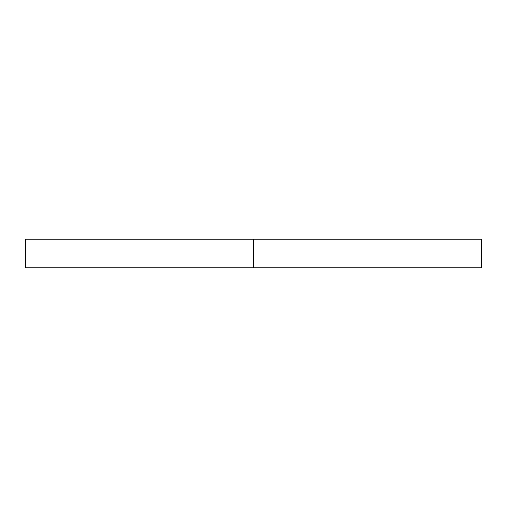 <?xml version="1.0" encoding="UTF-8"?>
<svg xmlns="http://www.w3.org/2000/svg" width="507" height="507" viewBox="0 0 507 507"><rect width="100%" height="100%" fill="white"/><g stroke="black" fill="none" stroke-linecap="round" stroke-linejoin="round"><path stroke-width="0.76" d="M481.65 267.759L25.35 267.759L481.65 267.759L481.65 239.241L253.5 239.241L253.5 267.759L253.5 239.241L25.35 239.241L481.65 239.241M25.35 267.759L25.35 239.241"/></g></svg>
